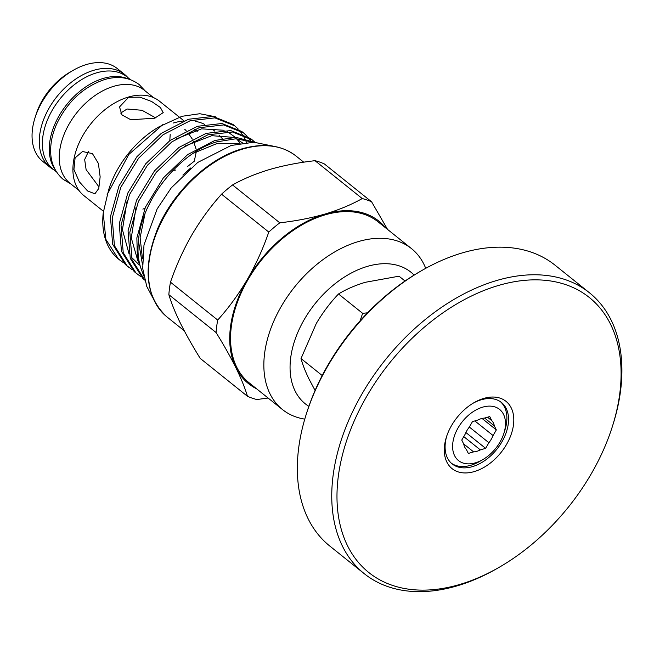 <?xml version="1.0" encoding="UTF-8"?>
<svg xmlns="http://www.w3.org/2000/svg" width="654" height="654" viewBox="0 0 654 654"><rect width="100%" height="100%" fill="white"/><g stroke="black" fill="none" stroke-linecap="round" stroke-linejoin="round"><path stroke-width="0.98" d="M130.457 79.665L126.999 76.894A59.113 38.504 128.7 0 0 96.53 72.864A59.113 38.504 128.7 0 0 48.502 117.524A59.113 38.504 128.7 0 0 53.031 169.124L56.489 171.896M127.898 78.84A59.113 38.504 128.7 0 0 103.414 78.382A59.113 38.504 128.7 0 0 57.65 118.407A59.113 38.504 128.7 0 0 55.132 169.574M474.289 471.575A43.131 28.097 -51.3 0 1 446.388 437.15A43.131 28.097 -51.3 0 1 474.06 402.643A43.131 28.097 -51.3 0 1 483.796 398.409A43.131 28.097 -51.3 0 1 513.48 424.863A43.131 28.097 -51.3 0 1 474.289 471.575M473.153 403.183A39.379 25.653 -51.3 0 1 481.164 399.807A39.379 25.653 -51.3 0 1 501.463 402.488A39.379 25.653 -51.3 0 1 504.479 436.864A39.379 25.653 -51.3 0 1 472.482 466.613A39.379 25.653 -51.3 0 1 452.184 463.931A39.379 25.653 -51.3 0 1 446.723 436.144M589.442 292.771L555.033 265.181A180.013 117.262 128.7 0 0 462.247 252.918A180.013 117.262 128.7 0 0 421.634 270.625A180.013 117.262 128.7 0 0 306.129 414.644A180.013 117.262 128.7 0 0 329.796 546.049L364.204 573.64A180.013 117.262 -51.3 0 1 350.397 416.5A180.013 117.262 -51.3 0 1 496.656 280.517A180.013 117.262 -51.3 0 1 589.442 292.771A180.013 117.262 -51.3 0 1 613.109 424.176L612.487 426.146A176.261 114.818 128.7 0 0 498.462 285.471A176.261 114.818 128.7 0 0 338.306 476.39A176.261 114.818 128.7 0 0 459.623 584.504A176.261 114.818 128.7 0 0 499.394 567.173A176.261 114.818 128.7 0 0 612.487 426.146M499.394 567.173L497.604 568.203A180.013 117.262 -51.3 0 1 456.991 585.902A180.013 117.262 -51.3 0 1 364.204 573.64M306.129 414.644L306.751 412.674A176.261 114.818 -51.3 0 1 419.843 271.655L421.634 270.625M152.022 198.832L148.384 205.985M144.91 208.332L142.866 209.1M34.956 117.982L36.035 114.54A52.974 34.507 -51.3 0 1 70.027 72.153L73.15 70.346A59.539 38.782 128.7 0 0 34.956 117.982A59.539 38.782 128.7 0 0 42.78 161.44L49.99 167.228A59.539 38.782 -51.3 0 1 45.428 115.259A59.539 38.782 -51.3 0 1 93.8 70.28A59.539 38.782 -51.3 0 1 124.489 74.335A59.539 38.782 -51.3 0 1 127.816 77.548M124.489 74.335L117.27 68.547A59.539 38.782 128.7 0 0 86.581 64.493A59.539 38.782 128.7 0 0 73.15 70.346M88.47 151.507L84.668 159.527L86.107 169.631L98.828 186.692M87.579 190.968L79.314 181.771L73.927 169.476L75.096 157.908L82.469 151.532L92.427 153.592L98.402 163.459L100.144 176.825L98.779 188.458L94.904 193.805L87.579 190.968M170.195 134.487L169.795 140.643M155.693 117.9L141.992 110.281L127.064 109.005L120.679 113.06M128.585 97.299L140.038 97.168L151.712 101.542L160.385 107.509L163.214 112.611L154.671 118.219L130.8 119.739L121.979 114.916L119.518 106.937L128.585 97.299M103.414 211.267L83.818 195.554A60.47 39.395 -51.3 0 1 79.175 142.76A60.47 39.395 -51.3 0 1 128.315 97.078A60.47 39.395 -51.3 0 1 159.486 101.198L179.343 117.123M79.011 190.494L69.97 183.251A59.539 38.782 -51.3 0 1 65.408 131.274A59.539 38.782 -51.3 0 1 113.78 86.303A59.539 38.782 -51.3 0 1 144.469 90.358L153.502 97.61M53.857 169.778A59.539 38.782 -51.3 0 1 49.99 167.228M173.351 123.009A71.351 46.475 -51.3 0 1 183.602 120.974M195.489 121.366A71.351 46.475 -51.3 0 1 204.71 124.399M215.477 116.78L199.813 113.722L182 116.298L159.175 126.737A78.709 51.274 128.7 0 0 108.678 189.709L103.226 212.844A88.323 57.527 128.7 0 0 118.701 259.221L123.492 262.736M162.813 124.636L128.813 154.45L107.15 194.565M103.226 212.844L105.842 239.339L118.276 258.821L119.813 260.112M128.625 267.184L125.315 264.461L112.635 244.212L110.436 216.678L118.979 185.989L136.874 156.747L161.309 133.334L188.483 119.257L213.122 116.445L232.955 124.423L234.729 125.846L214.896 117.867L190.257 120.679L163.083 134.757L138.648 158.17L120.753 187.412L112.218 218.101L114.409 245.634L127.089 265.884L132.304 269.8M137.43 274.247L134.127 271.524L121.448 251.275L119.249 223.742L127.792 193.053L145.687 163.811L170.122 140.406L197.295 126.32L221.935 123.508L241.767 131.495L243.541 132.909L223.709 124.93L199.069 127.743L171.896 141.828L147.461 165.233L129.566 194.475L121.023 225.172L123.222 252.697L135.901 272.947L141.109 276.871M144.697 280.076L142.932 278.596L130.252 258.346L128.061 230.813L136.604 200.124L154.491 170.882L178.926 147.469L206.108 133.383L230.739 130.571L250.572 138.558L252.346 139.981L232.513 131.994L207.882 134.806L180.7 148.891L156.265 172.304L138.378 201.546L129.835 232.235L132.018 259.744L144.681 279.986M246.484 142.498L245.332 139.711M244.792 138.566L242.397 134.34M241.727 133.359L238.849 129.737M238.064 128.895L234.729 125.846M251.725 142.229L251.201 141.411M250.539 140.422L247.662 136.8M246.877 135.958L243.541 132.917M254.929 142.261L252.354 139.981M143.757 275.98L137.381 258.469L136.866 237.876L145.409 207.187L163.304 177.945L187.739 154.532L214.913 140.455L236.127 137.373L254.341 142.245M253.204 142.22L236.078 138.746L216.687 141.877C179.286 152.586 141.019 200.565 138.46 241.105L142.458 264.535M182.875 175.051L190.666 167.988M138.46 241.105A88.323 57.527 128.7 0 0 143.471 274.427M414.105 275.089A84.382 54.969 128.7 0 0 367.36 266.391A84.382 54.969 128.7 0 0 297.513 333.09A84.382 54.969 128.7 0 0 308.86 406.33M304.772 419.132A103.136 67.182 -51.3 0 1 282.438 409.527A103.136 67.182 -51.3 0 1 274.533 319.495A103.136 67.182 -51.3 0 1 358.327 241.588A103.136 67.182 -51.3 0 1 411.489 248.61A103.136 67.182 -51.3 0 1 425.713 268.32M282.438 409.527L249.141 382.819A103.136 67.182 -51.3 0 1 241.236 292.788A103.136 67.182 -51.3 0 1 325.03 214.88A103.136 67.182 -51.3 0 1 378.184 221.91L411.489 248.61M484.475 418.094A19.219 12.516 128.7 0 0 481.164 418.683A19.219 12.516 128.7 0 0 477.739 420.072L472.466 421.626L469.196 427.258A19.219 12.516 128.7 0 0 465.027 434.444L461.757 440.077L463.76 444.148A19.219 12.516 128.7 0 0 466.327 449.363L468.329 453.435L473.61 451.881A19.219 12.516 128.7 0 0 476.929 451.293A19.219 12.516 128.7 0 0 480.347 449.903L485.62 448.35L488.89 442.725A19.219 12.516 128.7 0 0 493.067 435.531L496.329 429.907L494.326 425.828A19.219 12.516 128.7 0 0 491.759 420.62L489.756 416.541L484.475 418.094M487.5 417.203L491.759 420.62M494.326 425.828L484.622 418.045M474.845 420.923L493.067 435.531M488.89 442.725L469.327 427.029M463.768 436.61L480.347 449.903M482.66 407.156A32.814 21.378 128.7 0 0 452.846 442.693A32.814 21.378 128.7 0 0 475.425 462.828A32.814 21.378 128.7 0 0 482.832 459.599A32.814 21.378 128.7 0 0 503.891 433.34A32.814 21.378 128.7 0 0 482.66 407.156M482.832 459.599L479.709 461.405A39.379 25.653 -51.3 0 1 470.823 465.272A39.379 25.653 -51.3 0 1 451.374 463.236M315.089 390.446L309.064 379.148C305.23 371.251 302.557 364.384 301.02 358.547L322.201 375.535M301.02 358.547L316.299 323.485C322.782 312.547 330.18 302.712 338.51 293.981L362.643 313.34L360.043 320.885M338.51 293.981C346.097 289.321 355.024 285.43 365.292 282.299L399.014 276.184L405.047 281.016M367.589 312.8L362.643 313.34M500.604 401.85A39.379 25.653 -51.3 0 1 504.97 429.899L503.891 433.34M473.61 451.881L463.629 443.886M465.869 432.515L485.62 448.35M482.047 418.454L496.329 429.907M247.457 396.283L200.222 358.4C192.423 345.835 185.818 334.104 180.406 323.223C175.158 312.457 171.307 302.941 168.855 294.668A116.257 75.733 -51.3 0 1 170.473 282.176C176.163 265.638 183.3 249.869 191.884 234.868C200.655 219.981 210.547 206.419 221.551 194.189A116.257 75.733 -51.3 0 1 232.554 184.943C243.321 178.861 255.681 173.711 269.644 169.5C283.615 165.478 298.731 162.535 315.007 160.688A116.257 75.733 -51.3 0 1 324.376 163.941L371.611 201.816A116.257 75.733 128.7 0 0 362.234 198.563C351.321 204.71 338.96 209.86 325.144 214.005C310.993 218.068 295.87 221.003 279.781 222.818A116.257 75.733 128.7 0 0 268.786 232.064C263.096 248.602 255.959 264.371 247.376 279.372C238.604 294.259 228.712 307.821 217.7 320.051A116.257 75.733 128.7 0 0 216.082 332.551C223.881 345.116 230.494 356.847 235.898 367.728C241.146 378.494 244.997 388.01 247.457 396.283A116.257 75.733 128.7 0 0 256.834 399.529L268.099 398.024M168.855 294.668L216.082 332.551M217.7 320.051L170.473 282.176M221.551 194.189L268.786 232.064M279.781 222.818L232.554 184.943M315.007 160.688L362.234 198.563M387.56 229.423L371.611 201.816M256.572 388.778A104.166 67.853 -51.3 0 1 235.898 367.728A104.166 67.853 -51.3 0 1 247.376 279.372A104.166 67.853 128.7 0 1 325.144 214.005A104.166 67.853 -51.3 0 1 385.615 227.862M187.461 166.582L194.287 161.203L196.38 151.344M196.086 149.022L193.527 141.387M192.35 139.13L188.041 132.868M186.186 130.743L184.698 129.214M175.812 170.007L172.885 170.498M242.896 149.014A103.136 67.182 128.7 0 0 159.102 226.922A103.136 67.182 128.7 0 0 167.007 316.953C145.564 297.153 142.376 267.903 157.451 229.194C172.828 192.014 208.307 158.301 242.16 148.801C263.832 142.695 281.8 145.106 296.049 156.036A103.136 67.182 128.7 0 0 242.896 149.014M145.172 90.922L139.237 84.603C129.533 77.352 118.006 75.668 104.648 79.535C83.606 86.72 67.673 101.427 56.833 123.663C52.181 133.972 50.162 143.994 50.759 153.731C51.069 160.148 53.268 170.857 63.217 179.392L70.673 183.815M152.995 298.11L146.766 286.436L142.703 268.483L143.986 244.956L157.132 208.945L171.234 187.894L197.688 162.47L231.14 145.474L253.842 142.229L274.615 146.447M214.88 131.209L213.139 129.803M167.007 316.953L184.281 330.801M296.049 156.036L303.734 162.2M142.458 258.551L140.12 237.68L144.902 214.144M193.445 153.224L217.553 143.3L239.094 143.545M137.871 260.913L131.282 237.933L136.073 207.13M184.551 146.21L211.814 135.68L232.947 137.332M236.233 138.746L242.585 142.956M138.787 264.486L131.274 257.112M129.059 253.85L122.429 229.685L127.252 200.108M175.828 139.098L201.587 128.846L224.134 130.269M227.42 131.683L235.342 137.34M236.691 138.754L240.108 143.357M197.222 131.462L194.549 129.32M183.97 120.835L179.785 117.483M222.229 138.55L218.984 135.076"/></g></svg>
